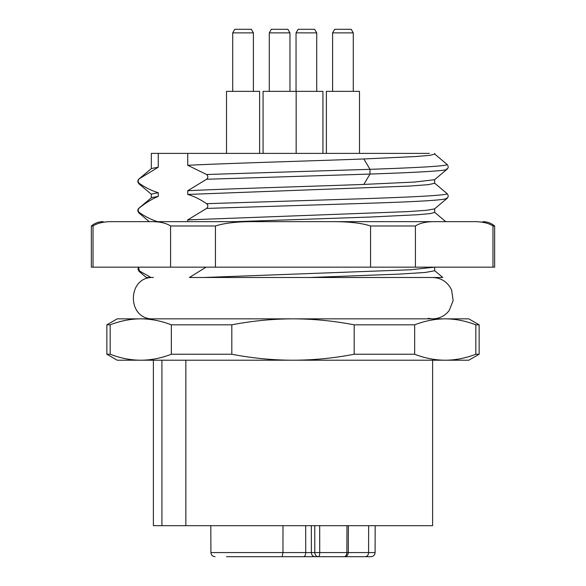 <?xml version="1.0" encoding="UTF-8"?>
<svg xmlns="http://www.w3.org/2000/svg" width="586" height="586" viewBox="0 0 586 586"><rect width="100%" height="100%" fill="white"/><g stroke="black" fill="none" stroke-linecap="round" stroke-linejoin="round"><path stroke-width="0.88" d="M445.272 360.214L468.8 360.214L479.143 354.244L475.839 354.244L475.839 324.82C465.592 320.879 455.395 318.887 445.25 318.85L117.2 318.85L106.857 324.82L106.857 354.244L110.161 354.244C120.408 358.192 130.605 360.185 140.75 360.214L445.25 360.214C455.417 360.178 465.614 358.192 475.839 354.244M106.857 354.244L117.2 360.214L140.75 360.214C150.917 360.178 161.113 358.192 171.339 354.244L231.822 354.244C252.31 358.192 272.702 360.185 293 360.214C313.334 360.178 333.727 358.192 354.178 354.244L414.661 354.244C424.901 358.192 435.098 360.185 445.25 360.214M471.847 323.399L475.839 324.82L479.143 324.82L479.143 354.244M479.143 324.82L468.8 318.85L445.25 318.85C435.083 318.894 424.887 320.879 414.661 324.82L414.661 354.244M354.178 354.244L354.178 324.82C333.69 320.879 313.298 318.887 293 318.85C272.666 318.894 252.273 320.879 231.822 324.82L231.822 354.244M414.661 324.82L354.178 324.82M171.339 354.244L171.339 324.82C161.099 320.879 150.902 318.887 140.75 318.85C130.583 318.894 120.386 320.879 110.161 324.82L110.161 354.244L114.153 355.673M231.822 324.82L171.339 324.82M110.161 324.82L106.857 324.82M282.225 277.486L294.846 277.486M307.438 277.486L319.912 277.486M332.247 277.486L335.58 277.486M150.961 277.486L146.332 277.486L150.961 277.486L139.395 270.93L139.094 271.413L137.952 269.392L138.421 267.15M198.837 277.486L207.539 277.486M218.988 277.486L231.236 277.486M434.644 267.15L410.456 269.78L203.965 277.486L189.432 277.486L206.045 267.15M203.965 277.486L309.862 277.486L398.971 274.131L425.451 272.446L434.673 270.761L434.673 267.15M442.218 277.486L309.855 277.493M492.98 225.991L492.98 267.15L494.65 267.15L494.65 225.991L492.98 225.991C488.38 222.966 481.685 221.515 472.909 221.647L113.091 221.647C104.315 221.515 97.62 222.966 93.02 225.991L91.35 225.991C94.764 223.141 98.69 221.691 103.136 221.647M445.565 221.647L143.05 221.647M91.35 225.991L91.35 267.15L170.577 267.15L170.577 225.991C165.97 222.966 159.282 221.515 150.507 221.647M93.02 225.991L93.02 267.15M255.584 221.647C238.033 221.515 224.65 222.966 215.443 225.991L170.577 225.991M330.416 221.647C347.967 221.515 361.35 222.966 370.557 225.991L370.557 267.15L492.98 267.15M215.443 225.991L215.443 267.15L370.557 267.15M435.493 221.647C426.718 221.515 420.03 222.966 415.423 225.991L370.557 225.991M415.423 225.991L415.423 267.15M170.577 267.15L215.443 267.15M138.56 267.15L139.395 270.93M187.74 221.647L187.74 219.897L206.587 208.418C208.235 206.741 208.235 205.159 206.587 203.679C200.06 199.247 193.783 196.171 187.74 194.442L187.74 190.728L206.594 179.257C208.242 177.58 208.242 175.998 206.594 174.511L187.74 165.289L187.74 153.393L158.249 153.393L158.249 167.237L139.387 178.708C137.747 180.378 137.747 181.96 139.387 183.447C145.855 187.857 152.14 190.933 158.249 192.669L158.249 196.391C152.184 198.903 145.899 202.727 139.402 207.869C137.761 209.546 137.761 211.121 139.402 212.608C145.929 217.054 152.214 220.131 158.249 221.838M139.402 212.608L139.102 213.114L149.262 221.647M139.402 207.869L139.102 208.037C137.41 209.546 137.41 211.238 139.102 213.114M158.249 196.391L151.437 197.68L139.102 208.03M151.327 197.768L151.327 194.127L158.249 192.669M139.387 178.708L139.102 178.869C137.41 180.378 137.41 182.07 139.094 183.945L151.437 194.31M158.249 167.237L151.437 168.504L139.102 178.869M158.249 153.393L151.327 153.393L151.327 168.6M187.74 153.393L429.399 153.393M296.164 153.393L322.93 153.393L322.93 91.35L263.07 91.35L263.07 153.393L296.164 153.393L296.164 91.35M326.395 153.393L359.489 153.393L359.489 91.35L326.395 91.35L326.395 153.393M251.328 153.393L259.605 153.393L259.605 91.35L226.511 91.35L226.511 153.393L251.328 153.393M446.605 164.117C451.432 165.867 420.338 167.603 370 169.317L206.594 174.511M434.673 153.393L434.673 154.111L429.846 155.356L415.73 156.528L363.833 158.967C308.119 161.084 230.386 163.179 187.74 165.289M446.605 168.871C451.425 170.57 420.338 172.321 370 174.064L206.594 179.257M187.74 190.728C230.386 188.626 308.119 186.509 363.833 184.414L414.353 182.07L434.578 179.719L446.913 169.354M434.673 179.631L434.673 183.272L428.3 184.663L409.76 186.062L187.74 194.442M434.556 208.894L446.898 198.529C448.59 197.021 448.583 195.328 446.898 193.453L434.556 183.088M446.605 198.031C448.803 199.694 425.187 201.357 375.751 203.02L206.587 208.418M187.74 219.897L407.358 211.649L426.784 210.271L434.563 208.887M434.673 208.799L434.673 212.425L430.329 213.582L417.576 214.74L370.411 217.04L235.924 221.647M296.04 32.882L316.726 32.882L314.653 29.3L298.113 29.3L296.04 32.882L296.04 91.35M353.285 32.882L351.219 29.3L334.672 29.3L332.606 32.882L353.285 32.882L353.285 91.35M289.96 32.882L287.887 29.3L271.347 29.3L269.274 32.882L289.96 32.882L289.96 91.35M232.715 32.882L253.394 32.882L251.328 29.3L234.781 29.3L232.715 32.882L232.715 91.35M432.607 360.214L432.607 525.679L185.857 525.679L185.857 360.214M153.393 360.214L153.393 525.679L185.857 525.679M161.919 360.214L161.919 525.679M368.653 525.679L368.579 552.576C368.426 555.03 367.334 556.4 365.29 556.7L344.172 556.7M348.282 552.576L375.091 552.576C374.864 555.059 373.487 556.436 370.96 556.7L365.29 556.7M319.678 525.679L319.729 552.576L314.799 552.576A4.139 3.582 90 0 0 318.381 556.7L226.511 556.7M331.251 556.7L332.211 556.7M331.5 556.7L332.277 556.7M343.484 556.7L344.385 556.7M352.999 556.7L353.9 556.7M342.583 556.7L339.748 556.7M340.122 556.7L340.613 556.7M344.143 556.7A4.139 2.71 90 0 0 346.861 552.576L319.729 552.576A4.139 1.348 -90 0 1 318.381 556.7L344.143 556.7A4.139 4.139 0 0 0 348.282 552.583L346.861 552.576L346.985 525.679M263.07 556.7L287.887 556.7M330.226 556.7L304.947 556.7M242.89 556.7L234.576 556.7M255.459 556.7L254.881 556.7L255.459 556.7M363.628 556.7L365.715 556.7M282.987 525.679L282.972 552.576L282.115 556.7M139.387 183.447L139.094 183.945M363.833 184.414L370 174.064L370 169.317L363.833 158.967M446.605 193.285C451.894 195.138 415.379 196.999 358.94 198.859L206.587 203.679M314.755 525.679L314.799 552.576L305.724 552.576A4.139 2.066 90 0 1 303.658 556.7M305.694 525.679L305.724 552.576L210.909 552.576C211.136 555.059 212.513 556.436 215.04 556.7M314.96 556.7A4.139 3.582 -90 0 1 311.378 552.576L311.342 525.679M428.183 318.374L432.607 318.85C439.449 318.689 444.972 315.913 449.191 310.529L453.146 300.581L451.601 289.989C447.755 282.042 441.426 277.881 432.607 277.486M198.815 277.486L335.705 277.486M348.384 277.486L358.573 277.486M401.359 277.486L413.899 277.486M153.4 318.85L153.393 318.85C126.715 320.132 126.715 276.211 153.393 277.486M194.017 277.486L189.432 277.486M494.65 225.991C491.236 223.141 487.31 221.691 482.864 221.647M146.332 277.486L139.102 271.421M446.92 169.354C448.59 167.845 448.59 166.16 446.906 164.285L434.563 153.92M445.748 221.647L434.556 212.249M316.726 91.35L316.726 32.882M332.606 91.35L332.606 32.882M269.274 91.35L269.274 32.882M253.394 91.35L253.394 32.882M442.796 277.486L434.563 270.571M375.091 552.576L375.187 525.679M210.909 552.576L210.814 525.679M348.282 552.583L348.399 525.679M342.978 556.7L341.308 556.7M339.624 556.7L340.73 556.7M331.288 556.7L330.409 556.7"/></g></svg>
